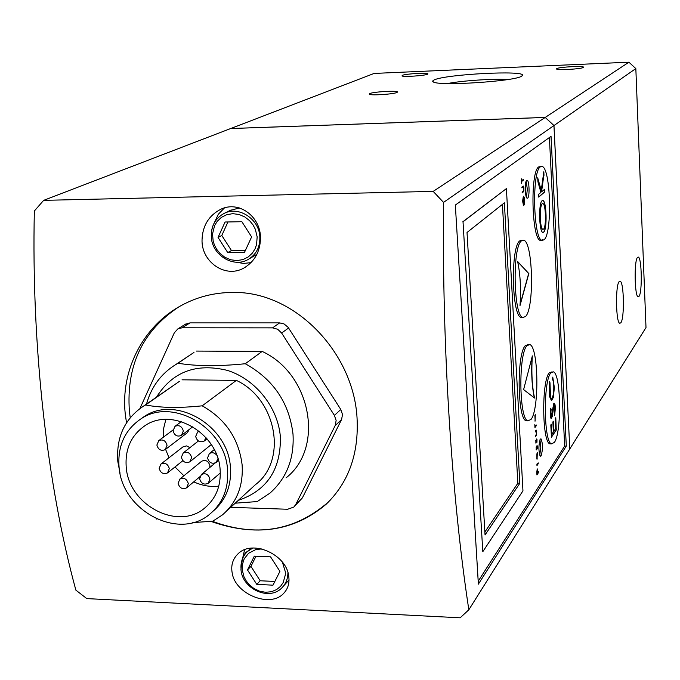 <?xml version="1.0" encoding="UTF-8"?>
<svg xmlns="http://www.w3.org/2000/svg" width="680" height="680" viewBox="0 0 680 680"><rect width="100%" height="100%" fill="white"/><g stroke="black" fill="none" stroke-linecap="round" stroke-linejoin="round"><path stroke-width="1.02" d="M229.874 210.554L239.36 207.935M236.104 262.208L243.619 263.44L251.056 262.616M260.457 238.739C260.049 251.812 254.566 261.553 243.993 267.962C225.471 278.808 201.119 261.774 202.045 239.624C202.623 225.624 208.853 215.509 220.753 209.279C239.402 200.141 261.256 217.311 260.457 238.739M201.365 461.482L201.679 461.219C205.743 459.535 208.488 461.014 209.899 465.647L209.712 467.56M178.092 483.327L179.869 479.06C184.033 477.343 186.847 478.873 188.317 483.633L186.575 487.866C182.401 489.625 179.579 488.113 178.092 483.327M199.623 478.779L201.391 474.521C205.606 472.744 208.454 474.266 209.933 479.077L208.199 483.31C203.983 485.12 201.127 483.616 199.623 478.779M183.013 446.853L186.643 445.893L189.881 447.678M159.154 468.341L160.999 463.998C165.121 462.375 167.892 463.921 169.32 468.613L167.51 472.931C163.379 474.589 160.59 473.059 159.154 468.341M181.373 457.283L183.234 452.914C187.408 451.248 190.204 452.795 191.641 457.529L189.814 461.864C185.631 463.565 182.818 462.043 181.373 457.283M217.931 458.668L216.112 462.485C211.871 464.27 209.015 462.748 207.536 457.929L209.372 453.585C211.964 452.081 214.395 452.583 216.673 455.073M156.868 445.035L158.805 440.589C162.919 439.042 165.665 440.598 167.059 445.264L165.155 449.667C161.041 451.265 158.279 449.718 156.868 445.035M206.031 437.699L204.144 441.09C199.937 442.782 197.115 441.243 195.679 436.475L197.608 432.029L199.342 431.298M173.052 430.78L175.032 426.3C179.18 424.736 181.942 426.292 183.328 430.984L181.39 435.429C177.242 437.036 174.463 435.489 173.052 430.78M220.116 469.616C221.153 485.715 216.044 498.508 204.765 507.986C178.032 531.216 128.562 505.096 126.225 467.109C124.933 449.25 131.053 435.531 144.577 425.969C171.743 406.342 218.212 432.879 220.116 469.616M165.58 449.344L169.022 457.75M174.998 466.956L183.906 475.762M193.766 481.848C201.969 485.656 210.316 487.092 218.799 486.149M119.051 466.913C117.546 446.123 124.704 430.194 140.547 419.135C171.964 396.78 225.394 427.474 227.553 469.812C228.735 488.265 222.912 502.954 210.077 513.893C179.231 541.067 121.796 510.918 119.051 466.913M213.333 510.994C225.887 500.089 231.582 485.546 230.418 467.356C228.276 425.178 175.049 394.613 143.726 416.899L140.488 419.177M192.72 522.623L212.823 521.178L222.402 514.921C236.852 502.41 243.431 485.698 242.114 464.788C238.782 438.668 225.471 419.016 202.19 405.824C179.494 408.187 160.633 407.898 145.596 404.966L142.876 406.555C124.44 419.228 116.093 437.571 117.827 461.592L120.037 473.221M156.128 518.746L156.885 519.163M156.476 397.179C172.422 371.79 196.019 362.848 227.248 370.353C255.417 379.075 277.993 407.277 280.364 436.764C281.036 469.362 267.019 490.56 238.306 500.352M235.203 503.192L257.219 501.568L269.926 493.153C286.705 478.193 294.398 458.49 293.003 434.052C289.187 402.73 273.275 379.296 245.276 363.74C218.543 366.444 196.129 366.274 178.041 363.239L175.619 364.642C160.973 373.813 151.274 386.954 146.514 404.048M330.828 499.537L327.573 502.733C294.202 531.173 255.739 537.344 212.185 521.245M130.228 417.699L129.387 411.077C126.191 365.602 142.613 330.913 178.661 307.003M126.506 422.824L125.247 413.899C120.428 370.013 143.429 325.745 181.602 305.346C197.353 296.82 214.438 292.519 232.849 292.442C294.95 291.057 353.506 352.716 357.043 417.817C358.964 453.628 348.661 482.443 326.128 504.262C293.99 531.403 255.587 537.106 210.894 521.381M542.963 229.338L542.716 229.322C539.682 229.168 539.096 205.674 542.079 203.796L542.615 203.6M543.533 229.118L542.887 229.322C539.852 229.16 539.265 205.674 542.249 203.787L542.852 203.609C545.887 203.762 546.499 227.001 543.533 229.118M507.866 79.526C493.025 78.591 461.95 80.673 447.44 83.555M523.812 204.714L523.6 197.098L523.812 204.714M537.183 469.795L537.676 473L537.081 473.909L537.183 469.795M551.14 409.504L550.689 414.29L551.267 416.432L553.784 403.529L554.319 403.282L554.973 404.43L555.415 407.575L554.65 415.403L554.821 407.328L553.894 405.73L552.245 416.568L551.063 418.701L550.239 415.846L550.74 408.187L551.14 409.504L550.519 414.281L551.123 416.423M554.047 405.577L552.823 411.944M542.096 200.71L542.836 200.489C546.601 200.677 547.366 229.517 543.694 232.169L542.869 232.432C539.112 232.237 538.381 203.014 542.096 200.71M542.997 232.458L543.524 232.177C547.196 229.517 546.431 200.685 542.665 200.498L542.563 200.472M620.857 322.745C624.682 318.249 623.985 281.426 620.067 281.188L619.123 281.648C615.255 285.549 615.893 323.094 619.82 323.298L620.857 322.745M639.021 296.344C642.464 292.357 641.767 257.133 638.24 257.074L637.466 257.457C633.981 260.916 634.627 296.795 638.171 296.811L639.021 296.344M396.942 92.48L397.477 92.064C398.514 90.338 373.592 91.706 369.699 93.585L369.495 94.367C372.079 95.616 393.779 94.121 396.942 92.48M583.27 67.473L583.474 67.286C584.834 65.645 559.13 66.946 556.707 68.629L556.707 69.13C558.781 70.371 581.4 68.96 583.27 67.473M427.414 74.264L427.848 73.933C428.833 72.454 405.603 73.754 402.237 75.361L402.033 75.965C404.107 77.061 424.635 75.684 427.414 74.264M521.483 76.279L522.461 75.438C526.159 70.023 445.068 74.273 434.019 79.993L432.539 81.133L433.594 82.118C440.954 86.156 514.156 81.311 521.483 76.279M523.549 190.91L523.506 187.008L522.835 186.889L521.925 187.918L521.883 187.111L523.311 186.065L523.898 187.357L523.898 190.893L522.189 192.873L522.146 192.066L523.898 190.893M523.362 196.222L524.203 197.217L524.637 200.643L524.399 204.255L523.625 205.7L522.588 201.203L523.362 196.222M523.464 205.598L523.872 204.655M523.753 197.2L523.311 196.273M535.313 414.587L535.041 421.2L535.313 414.587M534.896 421.056L535.143 420.435M535.143 420.427L534.896 415.675L535.177 420.274M535.789 430.346L536.188 430.066L536.545 431.12L536.656 433.109L536.409 435.217L535.44 436.798L536.477 433.432L536.146 430.831L535.185 432.021L535.789 430.346M536.409 439.501L536.758 438.906L536.996 439.569L536.971 442.263L536.664 439.696L535.942 443.215L535.798 440.232L536.12 442.306L536.409 439.501M536.766 446.182L537.098 445.587L537.344 446.25L537.327 448.936L537.013 446.377L536.299 449.905L536.154 446.93L536.469 448.995L536.766 446.182M537.327 452.642L537.038 459.246L537.327 452.642M536.894 459.094L536.902 453.764L537.158 458.473M536.784 471.673L537.344 468.945L537.854 472.719L538.679 471.469L538.721 472.217L536.937 474.946L536.784 471.673M526.719 180.344L527.127 180.243C529.346 180.319 529.813 196.775 527.646 198.101L527.212 198.22C524.994 198.135 524.535 181.56 526.719 180.344M526.431 197.251L527.34 189.227L526.15 181.245M540.26 439.152L540.983 438.821C542.904 443.589 542.954 449.267 541.135 455.855L540.396 456.212C538.475 451.384 538.433 445.697 540.26 439.152M539.733 455.2L540.795 447.517L539.937 439.798M551.352 443.81L549.848 443.827C542.071 442.017 541.518 380.927 549.211 372.921L552.101 371.824M554.336 442.442L551.446 443.862C543.694 442.051 543.141 380.945 550.808 372.938L553.333 371.832C561.051 373.55 561.867 432.743 554.336 442.442M527.782 420.844L526.108 420.818C517.318 418.744 516.647 353.558 525.351 345.601L528.351 344.573M530.969 419.492L527.79 420.844C519.035 418.769 518.373 353.566 527.034 345.61L529.771 344.582C538.492 346.494 539.486 409.615 530.969 419.492M522.699 317.433L521.144 317.492C511.76 316.217 510.467 247.035 519.741 240.89L522.469 240.236M525.487 316.574L522.843 317.492C513.494 316.217 512.21 247.01 521.45 240.864L523.625 240.219C532.958 241.366 534.548 308.397 525.487 316.574M542.436 239.802L540.498 240.431C531.692 240.065 530 171.445 538.73 166.906L541.119 166.472M544.06 239.776L542.121 240.405C533.35 240.049 531.667 171.403 540.362 166.863L541.9 166.447C550.664 166.779 552.577 233.359 544.06 239.776M288.618 575.527C289.825 582.735 288.133 588.718 283.551 593.479C270.104 608.319 235.119 594.108 232.186 572.968C230.792 565.225 232.806 558.781 238.229 553.639C252.645 539.206 286.152 554.659 288.618 575.527M43.656 200.353L433.194 191.394L443.538 202.394L553.945 125.562L545.207 117.453L230.639 128.545L43.656 200.353L34.348 210.995C31.289 346.834 47.311 485.877 75.871 590.146L86.802 598.596L460.156 617.806L468.835 609.781C451.809 498.576 442 348.695 443.538 202.394M245.429 250.342L231.438 250.52L221.799 235.475L227.945 221.96M231.438 250.52L227.74 252.577L244.494 252.365L251.617 236.929L241.876 221.705L225.063 222.02L218.05 237.456L227.74 252.577M221.799 235.475L218.05 237.456M256.904 254.269L249.364 258.774M224.434 207.927L218.314 214.276L214.489 222.419M189.278 429.42L187.417 432.65L165.478 449.429M165.852 419.433L163.719 428.094L163.353 437.197M145.596 404.966L175.822 383.843M226.517 511.156L255.323 484.763C287.623 460.581 276.955 399.415 236.394 380.383L202.19 405.824M236.394 380.383L182.053 379.814M178.041 363.239L189.635 355.325M286.025 477.879C324.717 447.925 311.398 374.076 262.174 351.416L245.276 363.74M262.174 351.416L196.35 351.075M185.232 324.326L190.034 322.881L279.633 322.889L272.578 327.862L182.155 327.777L177.871 328.882L174.309 332.826L139.901 408.57M230.681 507.339L287.649 509.252L293.828 507.067L295.715 504.594L335.18 425.57L341.564 419.569L302.387 497.887L294.466 506.43M279.633 322.889L283.993 323.892L288.15 327.344L340.799 409.496L334.399 415.395L336.141 420.503L335.18 425.57M334.399 415.395L281.63 333.022L288.6 327.99M272.578 327.862L277.67 329.248L281.63 333.022M340.799 409.496L342.516 414.562L341.564 419.569M484.874 531.99L517.846 483.233L502.427 204.391M551.225 400.732L553.171 397.409L554.183 387.6L552.738 377.349M549.976 382.653L550.537 397.409L551.233 398.259C552.194 398.514 552.967 396.695 553.537 392.802C554.081 386.623 553.758 382.092 552.551 379.194L552.763 377.094L554.353 387.6L553.333 397.418L551.548 400.69L549.398 396.262L549.585 381.352L550.366 397.409L551.369 398.301M549.814 382.653L549.525 381.701M554.565 415.046L555.245 407.575L554.106 403.257M550.97 409.496L550.673 408.519M551.115 418.727L552.075 416.568L552.653 411.944M551.429 436.985L556.231 429.845L555.628 417.936M551.174 424.413L551.846 434.256L553.375 431.978L552.874 421.949L553.384 421.209L553.885 431.222L553.222 421.438M532.1 356.839C531.148 372.861 531.896 386.554 534.361 397.911M520.064 304.708L528.692 273.436L517.675 261.74M538.679 196.962L544.654 191.905L544.527 189.363M543.821 175.346L541.577 191.692L543.821 175.346L543.685 172.669M541.748 191.692L544.688 189.227L544.825 191.905L538.688 197.098L538.552 194.378L540.914 192.397L537.906 181.713L537.71 177.82L541.246 190.434L537.744 178.577M519.826 483.293L485.052 534.956L467.024 232.475L504.381 202.835L519.826 483.293L517.846 483.233M553.885 431.222L555.789 428.417L555.279 418.438L555.789 417.707L556.231 429.845M556.402 429.845L551.438 437.223L550.817 424.94L551.327 424.192L551.846 434.256M534.573 398.072L523.617 389.598L532.346 355.895C531.284 372.325 532.024 386.393 534.573 398.072M528.87 273.436L519.996 305.609C521.135 289.025 520.344 274.32 517.616 261.486L528.692 273.436M541.246 190.434L543.813 171.76L543.991 175.346M635.834 68.578L646 327.573L569.789 448.97L553.971 125.545L635.834 68.578L628.906 62.194L374.127 73.431L230.681 128.545M521.577 181.28L523.039 179.639M522.172 192.542L523.421 191.037M523.362 186.864L523.515 186.142M521.909 187.595L522.631 187.025M534.922 427.006L535.823 425.536M535.406 436.212L535.967 435.225M536.069 430.831L535.891 430.219M536.579 439.696L536.486 439.212M535.798 442.892L535.899 442.433M536.928 446.377L536.835 445.893M536.154 449.582L536.248 449.123M536.928 465.001L537.829 463.496M537.217 469.736L537.072 469.175M536.902 474.325L538.279 472.073M522.954 490.858L482.808 551.684L463.021 221.774L506.413 188.598L522.954 490.858M553.971 125.545L545.241 117.427L628.906 62.194M553.945 125.562L569.789 448.97M545.241 117.427L230.699 128.52M523.064 180.123L521.789 181.45L521.696 183.566L521.45 178.831L521.747 180.642L523.464 179.307L523.506 180.115M522.903 191.956L523.345 191.947M535.789 425.587L536.231 424.966L536.265 425.731L534.947 427.575L534.82 424.609L535.236 426.071L535.789 425.587M535.832 425.723L536.265 425.731M535.985 435.208L536.409 435.217M535.636 435.888L536.069 435.897M536.562 439.56L536.996 439.569M536.911 446.241L537.344 446.25M536.911 464.075L538.229 462.893L538.271 463.649L536.962 465.613L536.911 464.083M537.837 463.633L538.271 463.649M538.288 472.209L538.721 472.217M482.808 551.684L463.021 221.774M462.817 221.782L506.413 188.598M478.193 581.247L564.681 446.021L549.414 137.505M564.681 446.021L566.304 446.054L551.038 136.34L455.337 205.071L478.371 584.145L566.304 446.054M569.755 449.021L468.835 609.781M545.207 117.453L433.194 191.394M274.856 581.451L260.202 580.771L250.946 566.38L255.986 556.223M260.202 580.771L256.793 584.392L272.986 585.165L279.922 571.387L270.563 556.835L254.32 556.155L247.486 569.933L256.793 584.392M250.946 566.38L247.486 569.933M289.017 579.938L283.407 586.135M244.588 549.763L242.624 558.322M259.828 236.419C260.27 246.942 256.284 254.685 247.86 259.649C233.3 268.115 212.287 255.068 211.327 237.388C210.783 226.227 215.186 218.178 224.536 213.222C238.977 205.938 258.952 218.994 259.828 236.419M257.159 236.844L256.589 244.502L255.059 248.838L252.339 253.147L248.276 256.929L242.964 259.59L236.81 260.593L230.511 259.734L224.774 257.21L220.116 253.547L216.699 249.348L214.455 245.098L213.163 241.111L212.525 233.954L214.591 225.599L217.26 221.28L221.28 217.447L226.576 214.727L232.747 213.665L239.088 214.481L244.876 216.996L249.594 220.677L253.036 224.918L255.306 229.22L257.159 236.844M287.903 572.594C287.912 578.604 285.957 583.627 282.038 587.656C269.467 601.528 241.876 588.906 240.966 569.313C241.893 558.748 244.069 552.798 247.486 551.48L252.867 548.02M282.429 562.258L285.277 571.625L285.302 574.94L283.203 582.522L280.568 586.33L276.624 589.577L271.481 591.719L265.531 592.288L259.445 591.133L253.912 588.489L249.424 584.851L246.134 580.788L243.984 576.75L242.199 569.704L242.361 564.596L244.205 558.815L248.617 553.24L255.901 549.516L261.894 548.921M211.42 237.175C210.928 226.041 215.305 218.059 224.536 213.222L231.217 209.891M241.043 568.905C240.55 561.841 242.7 556.027 247.486 551.48L250.758 548.207M302.387 497.887L295.715 504.594M182.155 327.777L190.034 322.881M523.217 191.599L523.668 191.59M243.993 267.962L245.871 266.857M201.679 461.219L179.869 479.06M215.118 463.054L201.391 474.521M183.319 446.615L160.999 463.998M198.398 440.98L183.234 452.914M214.217 449.625L209.372 453.585M173.034 429.964L158.805 440.589M198.951 430.984L197.608 432.029M181.356 421.591L175.032 426.3M207.85 505.257L204.765 507.986M140.547 419.135L143.726 416.899M326.128 504.262L327.573 502.733M523.175 204.773L523.617 204.765M521.985 75.973L522.461 75.438M549.848 443.827L551.446 443.862M526.108 420.818L527.79 420.844M521.144 317.492L522.843 317.492M540.498 240.431L542.121 240.405M283.551 593.479L285.014 591.838M199.818 476.782L186.898 487.594M220.311 472.957L208.539 483.021M182.861 460.692L167.824 472.677M211.276 444.567L190.136 461.601M218.467 460.513L216.452 462.196M207.009 438.821L204.484 440.827M192.814 426.725L181.721 435.183M142.876 406.555L179.435 381.352M175.619 364.642L193.97 352.444M177.871 328.882L185.784 323.986"/></g></svg>
